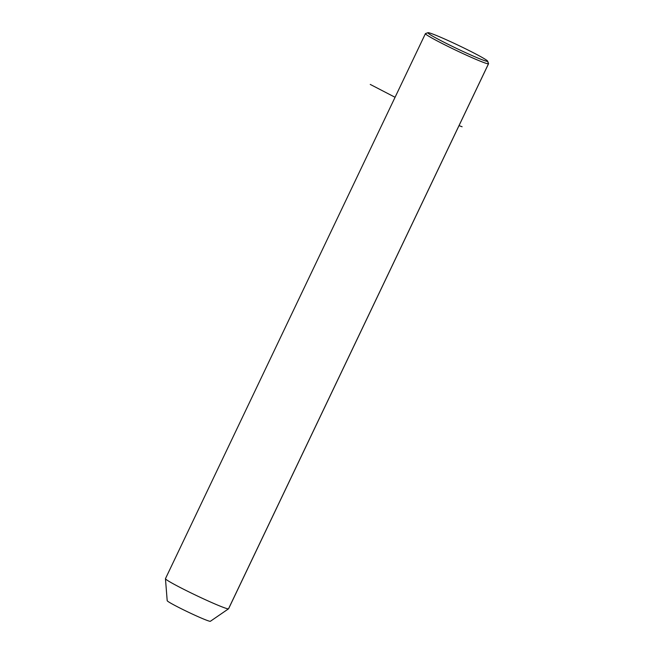 <?xml version="1.0" encoding="UTF-8"?>
<svg xmlns="http://www.w3.org/2000/svg" width="654" height="654" viewBox="0 0 654 654"><rect width="100%" height="100%" fill="white"/><g stroke="black" fill="none" stroke-linecap="round" stroke-linejoin="round"><path stroke-width="0.98" d="M165.536 578.602A34.964 1.888 25.5 0 0 165.454 578.725A34.964 1.888 25.5 0 0 195.971 595.312A34.964 1.888 25.5 0 0 228.508 608.833L210.343 621.3A23.928 1.292 25.5 0 0 210.384 621.275A23.928 1.292 -154.5 0 1 210.367 621.292A23.928 1.292 -154.5 0 1 210.343 621.3L228.508 608.833A34.964 1.888 25.5 0 0 228.54 608.817L210.367 621.292M167.252 600.617A23.928 1.292 25.5 0 0 187.24 611.645A23.928 1.292 25.5 0 0 210.343 621.3A23.928 1.292 -154.5 0 1 188.082 612.046A23.928 1.292 -154.5 0 1 167.195 600.699L165.454 578.725M487.68 61.182L488.546 63.626A34.964 1.888 -154.5 0 1 488.481 63.806L487.614 61.345A33.125 1.79 25.5 0 0 487.68 61.182A33.125 1.79 25.5 0 0 458.552 45.412A33.125 1.79 25.5 0 0 427.969 32.7L425.501 33.567A34.964 1.888 -154.5 0 1 425.517 33.567A34.964 1.888 -154.5 0 1 425.541 33.558A34.964 1.888 25.5 0 0 425.501 33.567L427.945 32.708A33.125 1.79 25.5 0 0 455.625 47.979A33.125 1.79 25.5 0 0 487.614 61.345A33.125 1.79 -154.5 0 1 455.625 47.979A33.125 1.79 -154.5 0 1 427.945 32.708A33.125 1.79 -154.5 0 1 459.934 46.074A33.125 1.79 -154.5 0 1 487.614 61.345L488.481 63.806A34.964 1.888 25.5 0 0 488.546 63.74L228.581 608.776A34.964 1.888 -154.5 0 1 228.508 608.833L488.481 63.806L228.508 608.833A34.964 1.888 -154.5 0 1 195.481 595.075A34.964 1.888 -154.5 0 1 165.462 578.667L425.427 33.632A34.964 1.888 25.5 0 0 455.446 50.047A34.964 1.888 25.5 0 0 488.481 63.806A34.964 1.888 -154.5 0 1 454.718 49.696A34.964 1.888 -154.5 0 1 425.501 33.567A34.964 1.888 25.5 0 0 425.427 33.632M427.969 32.7A33.125 1.79 25.5 0 0 427.945 32.708L425.517 33.567M395.073 97.282L370.254 84.423M459.034 125.617L462.116 126.77"/></g></svg>
